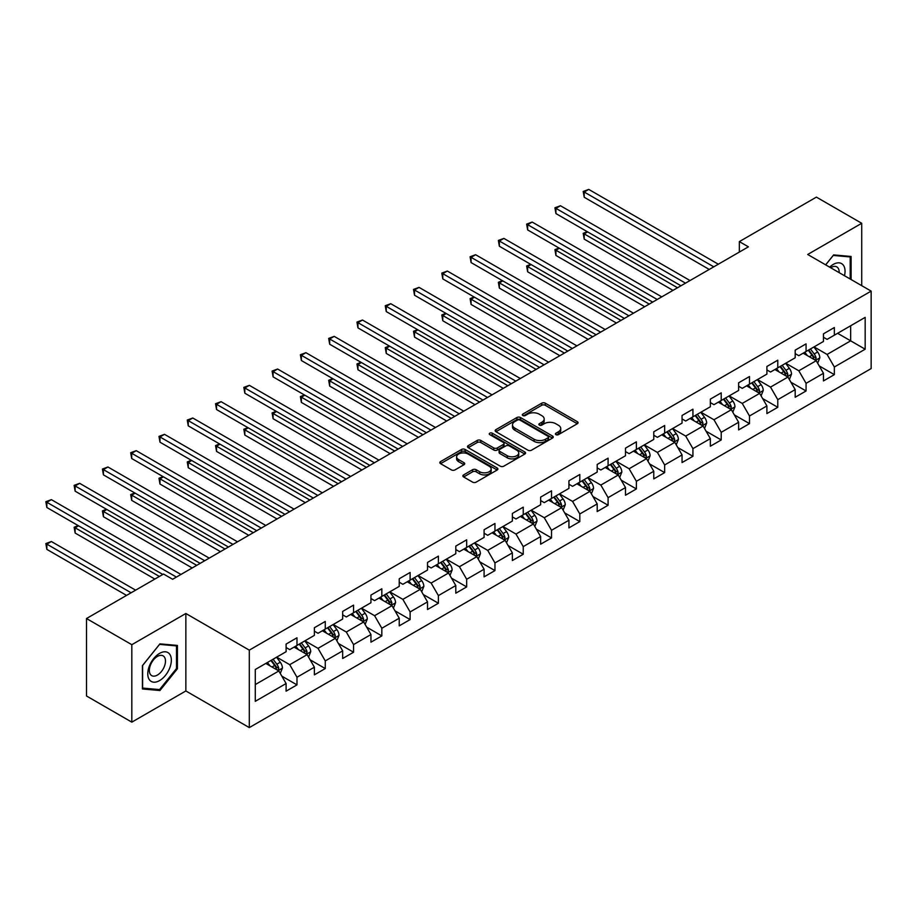 <?xml version="1.0" encoding="UTF-8"?>
<svg xmlns="http://www.w3.org/2000/svg" width="917" height="917" viewBox="0 0 917 917"><rect width="100%" height="100%" fill="white"/><g stroke="black" fill="none" stroke-linecap="round" stroke-linejoin="round"><path stroke-width="1.38" d="M555.931 434.647A1.765 1.02 0 0 0 558.419 434.647L577.32 423.734A2.522 1.456 0 0 0 578.065 422.703A2.522 1.456 0 0 0 577.32 421.682L545.294 403.182A2.522 1.456 0 0 0 541.729 403.182L522.828 414.106A1.765 1.02 0 0 0 522.312 414.816A1.765 1.02 0 0 0 522.828 415.539A1.765 1.02 0 0 0 525.315 415.539L527.768 414.129A8.058 4.654 0 0 1 539.15 414.129L541.821 415.665A8.058 4.654 0 0 1 544.182 418.954A8.058 4.654 0 0 1 541.821 422.244L539.379 423.654A1.765 1.02 0 0 0 538.864 424.376A1.765 1.02 0 0 0 539.379 425.098A1.765 1.02 0 0 0 541.867 425.098L544.308 423.677A8.058 4.654 0 0 1 555.702 423.677L558.373 425.224A8.058 4.654 0 0 1 560.734 428.514A8.058 4.654 0 0 1 558.373 431.792L555.931 433.214A1.765 1.02 0 0 0 555.404 433.924A1.765 1.02 0 0 0 555.931 434.647L555.931 433.214M463.612 474.903A2.522 1.456 0 0 0 462.879 475.923A2.522 1.456 0 0 0 463.612 476.955L472.599 482.136A2.522 1.456 0 0 0 476.152 482.136L497.152 470.02A2.522 1.456 0 0 0 497.897 468.988A2.522 1.456 0 0 0 497.152 467.968L465.125 449.468A2.522 1.456 0 0 0 461.56 449.468L440.561 461.595A2.522 1.456 0 0 0 439.828 462.615A2.522 1.456 0 0 0 440.561 463.647L451.416 469.917A2.522 1.456 0 0 0 454.981 469.917L463.968 464.724A2.522 1.456 0 0 0 464.701 463.704A2.522 1.456 0 0 0 463.968 462.672L458.58 459.566A6.728 3.886 0 0 1 456.609 456.815A6.728 3.886 0 0 1 460.77 453.227A6.728 3.886 0 0 1 468.106 454.064L489.197 466.237A6.728 3.886 0 0 1 491.168 468.988A6.728 3.886 0 0 1 487.007 472.576A6.728 3.886 0 0 1 479.671 471.739L476.152 469.71A2.522 1.456 0 0 0 472.599 469.71L463.612 474.903L463.612 476.955M185.853 613.496L131.819 644.697L86.496 618.528L86.496 695.98L131.819 722.149L185.853 690.959L249.298 727.594L249.298 650.142L185.853 613.496L185.853 690.959M861.728 285.668L861.728 223.29L807.694 254.479L871.15 291.113L249.298 650.142M861.728 223.29L816.394 197.121L739.343 241.607L739.343 252.072M86.496 618.528L163.547 574.042L172.614 579.269L748.41 246.833L739.343 241.607M527.94 450.19A2.522 1.456 0 0 0 531.505 450.19L552.504 438.062A2.522 1.456 0 0 0 553.238 437.042A2.522 1.456 0 0 0 552.504 436.011L520.466 417.522A2.522 1.456 0 0 0 516.913 417.522L495.914 429.637A2.522 1.456 0 0 0 495.169 430.669A2.522 1.456 0 0 0 495.914 431.701L527.94 450.19M490.48 435.025A1.765 1.02 0 0 1 492.257 435.277L492.257 433.179L524.833 451.989A2.522 1.456 0 0 1 525.567 453.009A2.522 1.456 0 0 1 524.833 454.041L503.834 466.168A2.522 1.456 0 0 1 500.269 466.168L468.243 447.668L477.23 442.521L477.23 440.424L468.243 445.616A2.522 1.456 0 0 0 467.498 446.648A2.522 1.456 0 0 0 468.243 447.668L468.243 445.616M477.23 442.521A2.522 1.456 0 0 1 480.783 442.521L480.783 440.424A2.522 1.456 0 0 0 477.23 440.424M480.783 440.424L493.77 447.932A2.522 1.456 0 0 0 497.335 447.932L503.295 444.481A2.522 1.456 0 0 0 504.029 443.461A2.522 1.456 0 0 0 503.295 442.43L489.77 434.624A1.765 1.02 0 0 1 489.254 433.901A1.765 1.02 0 0 1 490.343 432.962A1.765 1.02 0 0 1 492.257 433.179M249.298 727.594L871.15 368.577L871.15 291.113M281.84 676.15L296.982 684.884L296.982 677.25L314.382 667.198L314.382 674.843L325.26 668.562L325.26 660.916L342.671 650.875L342.671 658.509L353.549 652.228L353.549 644.594L370.949 634.541L370.949 642.187L381.827 635.905L381.827 628.26L399.239 618.207L399.239 625.852L410.117 619.571L410.117 611.937L427.517 601.884L427.517 609.53L438.395 603.248L438.395 595.603L455.795 585.55L455.795 593.196L466.673 586.914L466.673 579.269L484.084 569.228L484.084 576.862L494.962 570.592L494.962 562.946L512.362 552.894L512.362 560.539L523.24 554.258L523.24 546.612L540.64 536.571L540.64 544.205L551.518 537.935L551.518 530.29L568.93 520.237L568.93 527.883L579.808 521.601L579.808 513.956L597.208 503.914L597.208 511.548L608.086 505.267L608.086 497.633L625.497 487.58L625.497 495.226L636.375 488.944L636.375 481.299L653.775 471.258L653.775 478.892L664.653 472.61L664.653 464.976L682.053 454.924L682.053 462.569L692.931 456.288L692.931 448.642L710.343 438.601L710.343 446.235L721.221 439.954L721.221 432.32L738.621 422.267L738.621 429.913L749.498 423.631L749.498 415.986L766.899 405.944L766.899 413.578L777.776 407.297L777.776 399.663L795.188 389.61L795.188 397.256L806.066 390.974L806.066 383.329L823.466 373.288L823.466 380.922L834.344 374.64L834.344 367.006L865.167 349.205L865.167 317.385L850.667 325.764L850.667 340.837L865.167 349.205M296.982 684.884L286.104 691.166L286.104 683.532L255.281 701.322L255.281 669.502L286.104 651.712L286.104 644.066L296.982 637.785L296.982 645.43L314.382 635.378L314.382 627.732L325.26 621.451L325.26 629.096L342.671 619.044L342.671 611.41L353.549 605.128L353.549 612.774L370.949 602.721L370.949 595.076L381.827 588.794L381.827 596.44L399.239 586.387L399.239 578.753L410.117 572.472L410.117 580.117L427.517 570.065L427.517 562.419L438.395 556.138L438.395 563.783L455.795 553.73L455.795 546.096L466.673 539.815L466.673 547.449L484.084 537.408L484.084 529.762L494.962 523.481L494.962 531.126L512.362 521.074L512.362 513.44L523.24 507.158L523.24 514.792L540.64 504.751L540.64 497.106L551.518 490.824L551.518 498.47L568.93 488.417L568.93 480.783L579.808 474.502L579.808 482.136L597.208 472.095L597.208 464.449L608.086 458.168L608.086 465.813L625.497 455.76L625.497 448.126L636.375 441.845L636.375 449.479L653.775 439.438L653.775 431.792L664.653 425.511L664.653 433.156L682.053 423.104L682.053 415.47L692.931 409.188L692.931 416.822L710.343 406.781L710.343 399.136L721.221 392.854L721.221 400.5L738.621 390.447L738.621 382.802L749.498 376.532L749.498 384.166L766.899 374.125L766.899 366.479L777.776 360.198L777.776 367.843L795.188 357.79L795.188 350.145L806.066 343.875L806.066 351.509L823.466 341.456L823.466 333.822L834.344 327.541L834.344 335.186L865.167 317.385M294.082 647.104L307.138 654.635L289.726 664.687L276.682 657.145M286.104 647.517L289.726 649.614L296.982 645.43M289.726 664.687L296.982 677.25M307.138 654.635L314.382 667.198M322.36 630.77L335.416 638.312L318.016 648.353L304.96 640.823M314.382 631.194L318.016 633.28L325.26 629.096M318.016 648.353L325.26 660.916M335.416 638.312L342.671 650.875M350.649 614.447L363.705 621.978L346.294 632.031L333.238 624.488M342.671 614.86L346.294 616.958L353.549 612.774M346.294 632.031L353.549 644.594M363.705 621.978L370.949 634.541M378.927 598.113L391.983 605.656L374.583 615.697L361.527 608.166M370.949 598.537L374.583 600.624L381.827 596.44M374.583 615.697L381.827 628.26M391.983 605.656L399.239 618.207M407.205 581.791L420.261 589.322L402.861 599.374L389.805 591.832M399.239 582.203L402.861 584.301L410.117 580.117M402.861 599.374L410.117 611.937M420.261 589.322L427.517 601.884M435.495 565.457L448.551 572.999L431.139 583.04L418.083 575.509M427.517 565.881L431.139 567.967L438.395 563.783M431.139 583.04L438.395 595.603M448.551 572.999L455.795 585.55M463.773 549.134L476.829 556.665L459.428 566.717L446.373 559.175M455.795 549.547L459.428 551.644L466.673 547.449M459.428 566.717L466.673 579.269M476.829 556.665L484.084 569.228M492.062 532.8L505.107 540.342L487.706 550.383L474.651 542.853M484.084 533.224L487.706 535.31L494.962 531.126M487.706 550.383L494.962 562.946M505.107 540.342L512.362 552.894M520.34 516.477L533.396 524.008L515.984 534.061L502.94 526.518M512.362 516.89L515.984 518.988L523.24 514.792M515.984 534.061L523.24 546.612M533.396 524.008L540.64 536.571M548.618 500.143L561.674 507.674L544.274 517.727L531.218 510.196M540.64 500.567L544.274 502.654L551.518 498.47M544.274 517.727L551.518 530.29M561.674 507.674L568.93 520.237M576.908 483.809L589.963 491.352L572.552 501.404L559.496 493.862M568.93 484.233L572.552 486.331L579.808 482.136M572.552 501.404L579.808 513.956M589.963 491.352L597.208 503.914M605.186 467.487L618.241 475.017L600.841 485.07L587.786 477.539M597.208 467.899L600.841 469.997L608.086 465.813M600.841 485.07L608.086 497.633M618.241 475.017L625.497 487.58M633.475 451.153L646.519 458.695L629.119 468.747L616.064 461.205M625.497 451.577L629.119 453.674L636.375 449.479M629.119 468.747L636.375 481.299M646.519 458.695L653.775 471.258M661.753 434.83L674.809 442.361L657.397 452.413L644.342 444.883M653.775 435.243L657.397 437.34L664.653 433.156M657.397 452.413L664.653 464.976M674.809 442.361L682.053 454.924M690.031 418.496L703.087 426.038L685.687 436.079L672.631 428.548M682.053 418.92L685.687 421.018L692.931 416.822M685.687 436.079L692.931 448.642M703.087 426.038L710.343 438.601M718.32 402.173L731.365 409.704L713.965 419.757L700.909 412.214M710.343 402.586L713.965 404.684L721.221 400.5M713.965 419.757L721.221 432.32M731.365 409.704L738.621 422.267M746.598 385.839L759.654 393.382L742.243 403.423L729.198 395.892M738.621 386.263L742.243 388.35L749.498 384.166M742.243 403.423L749.498 415.986M759.654 393.382L766.899 405.944M774.876 369.517L787.932 377.047L770.532 387.1L757.476 379.558M766.899 369.929L770.532 372.027L777.776 367.843M770.532 387.1L777.776 399.663M787.932 377.047L795.188 389.61M803.166 353.183L816.222 360.725L798.81 370.766L785.754 363.235M795.188 353.607L798.81 355.693L806.066 351.509M798.81 370.766L806.066 383.329M816.222 360.725L823.466 373.288M837.611 333.295L850.667 340.837L827.1 354.443L814.044 346.901M823.466 337.273L827.1 339.37L834.344 335.186M827.1 354.443L834.344 367.006M131.819 644.697L131.819 722.149M255.281 684.575L278.848 670.969L265.804 663.427M278.848 670.969L286.104 683.532M819.213 365.906L834.344 374.64M790.924 382.229L806.066 390.974M762.646 398.563L777.776 407.297M734.357 414.885L749.498 423.631M706.079 431.219L721.221 439.954M677.801 447.542L692.931 456.288M649.511 463.876L664.653 472.61M621.233 480.199L636.375 488.944M592.955 496.533L608.086 505.267M564.666 512.867L579.808 521.601M536.388 529.189L551.518 537.935M508.098 545.523L523.24 554.258M479.82 561.846L494.962 570.592M451.542 578.18L466.673 586.914M423.253 594.503L438.395 603.248M394.975 610.837L410.117 619.571M366.697 627.159L381.827 635.905M338.407 643.493L353.549 652.228M310.129 659.816L325.26 668.562M851.114 279.547L851.114 256.473L833.622 254.915L825.644 264.841M142.422 688.965L159.925 690.524L177.417 668.757L177.417 645.43L159.925 643.872L142.422 665.639L142.422 688.965M176.511 668.241L177.417 668.757M158.068 689.458L159.925 690.524M556.63 434.899L558.373 433.89A8.058 4.654 0 0 0 560.734 430.6L560.734 428.514M544.182 418.954L544.182 421.052A8.058 4.654 0 0 1 541.821 424.342L540.079 425.339M577.286 423.757L545.294 405.28A2.522 1.456 0 0 0 541.729 405.28L523.527 415.791M552.47 438.085L520.466 419.608A2.522 1.456 0 0 0 516.913 419.608L495.948 431.712M548.057 437.753A1.765 1.02 0 0 0 548.572 437.042A1.765 1.02 0 0 0 548.057 436.32L519.939 420.089A1.765 1.02 0 0 0 517.44 420.089L514.861 421.579A8.058 4.654 0 0 0 512.5 424.858A8.058 4.654 0 0 0 514.861 428.147L534.084 439.243A8.058 4.654 0 0 0 545.466 439.243L548.057 437.753L548.057 439.851A1.765 1.02 0 0 0 548.572 439.128L548.572 437.042M512.5 424.858L512.5 426.955A8.058 4.654 0 0 0 514.861 430.245L514.861 428.147M548.057 439.851L545.466 441.341A8.058 4.654 0 0 1 534.084 441.341L514.861 430.245M480.783 442.521L493.77 450.018A2.522 1.456 0 0 0 497.335 450.018L503.295 446.579A2.522 1.456 0 0 0 504.029 445.547L504.029 443.461M492.257 435.277L524.799 454.064M507.25 455.715A6.728 3.886 0 0 0 514.586 456.551A6.728 3.886 0 0 0 518.747 452.964A6.728 3.886 0 0 0 516.775 450.213L509.348 445.926A2.522 1.456 0 0 0 505.783 445.926L499.822 449.364A2.522 1.456 0 0 0 499.089 450.396A2.522 1.456 0 0 0 499.822 451.416L507.25 455.715L507.25 457.801A6.728 3.886 0 0 0 514.586 458.649A6.728 3.886 0 0 0 518.747 455.061L518.747 452.964M499.089 450.396L499.089 452.482A2.522 1.456 0 0 0 499.822 453.514L499.822 451.416M507.25 457.801L499.822 453.514M491.168 468.988L491.168 471.086A6.728 3.886 0 0 1 487.007 474.674A6.728 3.886 0 0 1 479.671 473.837L476.152 471.808A2.522 1.456 0 0 0 472.599 471.808L463.647 476.978M456.609 456.815L456.609 458.913A6.728 3.886 0 0 0 458.58 461.652L458.58 459.566M463.968 462.672L463.968 464.724L458.58 461.652M497.152 467.968L497.152 470.02L465.125 451.565A2.522 1.456 0 0 0 461.56 451.565L440.596 463.67M817.655 363.201L819.809 357.768A6.797 3.92 -120 0 0 817.643 351.979L813.895 346.993M807.373 355.613L804.828 352.22M587.659 231.898L584.209 233.892L584.209 239.131L672.986 290.38M815.167 360.117L816.141 358.054A6.797 3.92 -120 0 0 814.193 353.973L810.456 348.976M808.748 349.962L812.898 355.498A3.462 1.994 60 0 1 813.528 356.553L816.141 358.054M808.278 350.237L812.015 355.234A6.797 3.92 60 0 1 813.964 359.315M584.209 239.131L583.212 233.319L677.525 287.766M583.212 233.319L587.258 231.669M713.781 266.836L584.209 192.02L588.748 189.406L718.32 264.211M709.254 269.449L584.209 197.258L584.209 192.02L583.212 191.447L588.748 189.406M584.209 197.258L583.212 191.447M849.085 256.29L850.208 256.943L850.208 279.02M825.678 264.864L833.255 255.43L850.208 256.943M844.477 275.719A16.666 9.617 120 0 0 841.588 263.603A16.666 9.617 120 0 0 829.656 267.156M839.17 272.647A11.405 6.591 120 0 0 836.82 266.916A11.405 6.591 120 0 0 830.676 267.741M159.558 680.597A16.666 9.617 120 0 0 171.341 660.183A16.666 9.617 120 0 0 159.558 653.385A16.666 9.617 120 0 0 147.775 673.789A16.666 9.617 120 0 0 159.558 680.597M157.415 675.061A11.405 6.591 120 0 0 164.865 665.008A11.405 6.591 120 0 0 163.123 655.873A11.405 6.591 120 0 0 157.415 656.434A11.405 6.591 120 0 0 149.964 666.487A11.405 6.591 120 0 0 151.706 675.634A11.405 6.591 120 0 0 157.415 675.061M142.605 665.478L159.558 644.387L176.511 645.9L176.511 668.504L159.558 689.595L142.605 688.071L142.605 665.478M175.388 645.247L176.511 645.9M789.365 379.535L791.52 374.102A6.797 3.92 -120 0 0 789.354 368.313L785.617 363.315M779.095 371.947L776.55 368.554M559.37 248.232L555.931 250.226L555.931 255.453L644.708 306.714M786.878 376.44L787.852 374.388A6.797 3.92 -120 0 0 785.915 370.296L782.167 365.31M780.47 366.284L784.62 371.832A3.462 1.994 60 0 1 785.25 372.887L787.852 374.388M779.989 366.559L783.737 371.557A6.797 3.92 60 0 1 785.686 375.649M555.931 255.453L554.934 249.642L649.247 304.1M554.934 249.642L558.98 248.003M761.087 395.857L763.242 390.424A6.797 3.92 -120 0 0 761.076 384.636L757.327 379.649M750.805 388.269L748.272 384.876M531.092 264.566L527.642 266.549L527.642 271.787L616.43 323.036M758.6 392.774L759.574 390.722A6.797 3.92 -120 0 0 757.625 386.63L753.889 381.632M752.181 382.618L756.33 388.155A3.462 1.994 60 0 1 756.961 389.209L759.574 390.722M751.711 382.893L755.448 387.891A6.797 3.92 60 0 1 757.396 391.972M527.642 271.787L526.645 265.976L620.958 320.423M526.645 265.976L530.691 264.325M685.503 283.158L555.931 208.354L560.459 205.74L690.031 280.545M680.964 285.772L555.931 213.581L555.931 208.354L554.934 207.781L560.459 205.74M555.931 213.581L554.934 207.781M657.214 299.492L527.642 224.676L532.181 222.063L661.753 296.867M652.686 302.106L527.642 229.915L527.642 224.676L526.645 224.103L532.181 222.063M527.642 229.915L526.645 224.103M732.798 412.192L734.964 406.758A6.797 3.92 -120 0 0 732.786 400.97L729.049 395.972M722.527 404.603L719.983 401.21M502.814 280.889L499.364 282.883L499.364 288.11L588.141 339.37M730.322 409.097L731.296 407.045A6.797 3.92 -120 0 0 729.347 402.964L725.599 397.967M723.903 398.941L728.052 404.489A3.462 1.994 60 0 1 728.683 405.543L731.296 407.045M723.433 399.216L727.17 404.214A6.797 3.92 60 0 1 729.118 408.306M499.364 288.11L498.367 282.298L592.68 336.757M498.367 282.298L502.413 280.659M704.52 428.514L706.675 423.081A6.797 3.92 -120 0 0 704.508 417.304L700.771 412.306M694.238 420.926L691.705 417.533M474.525 297.223L471.086 299.206L471.086 304.444L559.863 355.693M702.032 425.431L703.007 423.379A6.797 3.92 -120 0 0 701.069 419.287L697.321 414.289M695.625 415.275L699.774 420.811A3.462 1.994 60 0 1 700.405 421.866L703.007 423.379M695.143 415.55L698.892 420.548A6.797 3.92 60 0 1 700.829 424.628M471.086 304.444L470.089 298.633L564.391 353.079M470.089 298.633L474.123 296.993M676.242 444.848L678.397 439.415A6.797 3.92 -120 0 0 676.23 433.626L672.482 428.629M665.96 437.26L663.415 433.867M446.247 313.545L442.796 315.54L442.796 320.767L531.585 372.027M673.754 441.753L674.729 439.702A6.797 3.92 -120 0 0 672.78 435.621L669.043 430.623M667.335 431.609L671.485 437.145A3.462 1.994 60 0 1 672.115 438.2L674.729 439.702M666.865 431.873L670.602 436.87A6.797 3.92 60 0 1 672.551 440.962M442.796 320.767L441.799 314.955L536.113 369.413M441.799 314.955L445.845 313.316M628.936 315.815L499.364 241.011L503.892 238.397L633.475 313.201M624.408 318.44L499.364 246.237L499.364 241.011L498.367 240.437L503.892 238.397M499.364 246.237L498.367 240.437M600.658 332.149L471.086 257.333L475.614 254.72L605.186 329.524M596.119 334.762L471.086 262.571L471.086 257.333L470.089 256.76L475.614 254.72M471.086 262.571L470.089 256.76M572.368 348.471L442.796 273.667L447.336 271.054L576.908 345.858M567.841 351.096L442.796 278.906L442.796 273.667L441.799 273.094L447.336 271.054M442.796 278.906L441.799 273.094M544.09 364.806L414.518 289.99L419.046 287.376L548.618 362.192M539.563 367.419L414.518 295.228L414.518 289.99L413.521 289.417L419.046 287.376M414.518 295.228L413.521 289.417M515.812 381.128L386.24 306.324L390.768 303.71L520.34 378.515M511.273 383.753L386.24 311.562L386.24 306.324L385.243 305.751L390.768 303.71M386.24 311.562L385.243 305.751M487.523 397.462L357.951 322.658L362.49 320.033L492.062 394.849M482.995 400.076L357.951 327.885L357.951 322.658L356.954 322.073L362.49 320.033M357.951 327.885L356.954 322.073M459.245 413.785L329.673 338.981L334.201 336.367L463.773 411.171M454.706 416.41L329.673 344.219L329.673 338.981L328.676 338.407L334.201 336.367M329.673 344.219L328.676 338.407M430.956 430.119L301.384 355.315L305.923 352.69L435.495 427.505M426.428 432.732L301.384 360.541L301.384 355.315L300.386 354.73L305.923 352.69M301.384 360.541L300.386 354.73M402.678 446.441L273.106 371.637L277.633 369.024L407.205 443.828M398.15 449.066L273.106 376.876L273.106 371.637L272.108 371.064L277.633 369.024M273.106 376.876L272.108 371.064M374.4 462.776L244.828 387.971L249.355 385.346L378.927 460.162M369.86 465.389L244.828 393.198L244.828 387.971L243.83 387.387L249.355 385.346M244.828 393.198L243.83 387.387M346.11 479.11L216.538 404.294L221.077 401.68L350.649 476.485M341.582 481.723L216.538 409.532L216.538 404.294L215.541 403.721L221.077 401.68M216.538 409.532L215.541 403.721M317.832 495.432L188.26 420.628L192.788 418.003L322.36 492.819M313.305 498.046L188.26 425.855L188.26 420.628L187.263 420.043L192.788 418.003M188.26 425.855L187.263 420.043M289.554 511.766L159.982 436.95L164.51 434.337L294.082 509.141M285.015 514.38L159.982 442.189L159.982 436.95L158.985 436.377L164.51 434.337M159.982 442.189L158.985 436.377M261.265 528.089L131.693 453.285L136.232 450.66L265.804 525.475M256.737 530.702L131.693 458.511L131.693 453.285L130.695 452.711L136.232 450.66M131.693 458.511L130.695 452.711M232.987 544.423L103.415 469.607L107.942 466.994L237.514 541.798M228.448 547.036L103.415 474.846L103.415 469.607L102.417 469.034L107.942 466.994M103.415 474.846L102.417 469.034M204.697 560.745L75.125 485.941L79.664 483.328L209.236 558.132M200.17 563.359L75.125 491.168L75.125 485.941L74.128 485.368L79.664 483.328M75.125 491.168L74.128 485.368M176.419 577.08L46.847 502.264L51.375 499.65L180.947 574.455M162.825 574.455L46.847 507.502L46.847 502.264L45.85 501.691L51.375 499.65M46.847 507.502L45.85 501.691M647.952 461.171L650.107 455.738A6.797 3.92 -120 0 0 647.941 449.96L644.204 444.963M637.682 453.583L635.137 450.19M417.957 329.879L414.518 331.862L414.518 337.101L503.295 388.35M645.476 458.087L646.439 456.036A6.797 3.92 -120 0 0 644.502 451.943L640.754 446.946M639.057 447.932L643.207 453.479A3.462 1.994 60 0 1 643.837 454.523L646.439 456.036M638.587 448.207L642.324 453.204A6.797 3.92 60 0 1 644.273 457.285M414.518 337.101L413.521 331.289L507.835 385.736M413.521 331.289L417.567 329.65M619.674 477.505L621.829 472.072A6.797 3.92 -120 0 0 619.663 466.283L615.915 461.285M609.392 469.917L606.859 466.524M389.679 346.202L386.24 348.196L386.24 353.423L475.017 404.684M617.187 474.41L618.161 472.358A6.797 3.92 -120 0 0 616.213 468.278L612.476 463.28M610.768 464.266L614.929 469.802A3.462 1.994 60 0 1 615.548 470.857L618.161 472.358M610.298 464.529L614.046 469.527A6.797 3.92 60 0 1 615.983 473.619M386.24 353.423L385.243 347.612L479.545 402.07M385.243 347.612L389.278 345.973M591.396 493.827L593.551 488.394A6.797 3.92 -120 0 0 591.385 482.617L587.637 477.619M581.114 486.239L578.57 482.846M361.401 362.536L357.951 364.519L357.951 369.757L446.728 421.018M588.909 490.744L589.883 488.692A6.797 3.92 -120 0 0 587.935 484.6L584.198 479.602M582.49 480.588L586.639 486.136A3.462 1.994 60 0 1 587.27 487.179L589.883 488.692M582.02 480.863L585.757 485.861A6.797 3.92 60 0 1 587.705 489.942M357.951 369.757L356.954 363.946L451.267 418.393M356.954 363.946L361 362.307M563.107 510.161L565.262 504.728A6.797 3.92 -120 0 0 563.095 498.94L559.359 493.942M552.836 502.573L550.292 499.18M333.112 378.859L329.673 380.853L329.673 386.08L418.45 437.34M560.619 507.078L561.594 505.015A6.797 3.92 -120 0 0 559.657 500.934L555.908 495.937M554.212 496.922L558.361 502.459A3.462 1.994 60 0 1 558.992 503.513L561.594 505.015M553.73 497.186L557.479 502.184A6.797 3.92 60 0 1 559.416 506.276M329.673 386.08L328.676 380.28L422.978 434.727M328.676 380.28L332.722 378.629M534.829 526.484L536.984 521.051A6.797 3.92 -120 0 0 534.817 515.274L531.069 510.276M524.547 518.907L522.002 515.514M304.834 395.193L301.384 397.176L301.384 402.414L390.172 453.674M532.341 523.401L533.316 521.349A6.797 3.92 -120 0 0 531.367 517.257L527.63 512.259M525.922 513.245L530.072 518.793A3.462 1.994 60 0 1 530.702 519.836L533.316 521.349M525.452 513.52L529.189 518.518A6.797 3.92 60 0 1 531.138 522.598M301.384 402.414L300.386 396.603L394.7 451.049M300.386 396.603L304.433 394.963M506.539 542.818L508.706 537.385A6.797 3.92 -120 0 0 506.528 531.596L502.791 526.599M496.269 535.23L493.724 531.837M276.556 411.515L273.106 413.51L273.106 418.737L361.883 469.997M504.063 539.735L505.038 537.671A6.797 3.92 -120 0 0 503.089 533.591L499.341 528.593M497.644 529.579L501.794 535.115A3.462 1.994 60 0 1 502.424 536.17L505.038 537.671M497.174 529.854L500.911 534.84A6.797 3.92 60 0 1 502.86 538.932M273.106 418.737L272.108 412.937L366.422 467.383M272.108 412.937L276.155 411.286M478.261 559.141L480.416 553.719A6.797 3.92 -120 0 0 478.25 547.93L474.513 542.933M467.979 551.564L465.446 548.171M248.266 427.849L244.828 429.832L244.828 435.071L333.605 486.331M475.774 556.057L476.748 554.006A6.797 3.92 -120 0 0 474.8 549.913L471.063 544.916M469.366 545.902L473.516 551.449A3.462 1.994 60 0 1 474.146 552.492L476.748 554.006M468.885 546.177L472.633 551.174A6.797 3.92 60 0 1 474.57 555.255M244.828 435.071L243.83 429.259L338.132 483.706M243.83 429.259L247.865 427.62M449.983 575.475L452.138 570.042A6.797 3.92 -120 0 0 449.972 564.253L446.224 559.267M439.702 567.887L437.157 564.494M219.988 444.172L216.538 446.166L216.538 451.393L305.327 502.654M447.496 572.391L448.47 570.328A6.797 3.92 -120 0 0 446.522 566.247L442.785 561.25M441.077 562.236L445.226 567.772A3.462 1.994 60 0 1 445.857 568.827L448.47 570.328M440.607 562.511L444.344 567.497A6.797 3.92 60 0 1 446.292 571.589M216.538 451.393L215.541 445.593L309.854 500.04M215.541 445.593L219.587 443.943M421.694 591.809L423.849 586.376A6.797 3.92 -120 0 0 421.682 580.587L417.946 575.589M411.424 584.221L408.879 580.828M191.699 460.506L188.26 462.489L188.26 467.727L277.037 518.988M419.218 588.714L420.181 586.662A6.797 3.92 -120 0 0 418.244 582.57L414.495 577.584M412.799 578.558L416.948 584.106A3.462 1.994 60 0 1 417.579 585.149L420.181 586.662M412.318 578.833L416.066 583.831A6.797 3.92 60 0 1 418.014 587.912M188.26 467.727L187.263 461.916L281.576 516.363M187.263 461.916L191.309 460.277M393.416 608.131L395.571 602.698A6.797 3.92 -120 0 0 393.404 596.91L389.656 591.923M383.134 600.543L380.601 597.15M163.421 476.829L159.982 478.823L159.982 484.05L248.759 535.31M390.929 605.048L391.903 602.985A6.797 3.92 -120 0 0 389.954 598.904L386.217 593.907M384.51 594.892L388.67 600.429A3.462 1.994 60 0 1 389.289 601.483L391.903 602.985M384.04 595.167L387.788 600.154A6.797 3.92 60 0 1 389.725 604.246M159.982 484.05L158.985 478.25L253.287 532.697M158.985 478.25L163.02 476.599M365.126 624.466L367.293 619.032A6.797 3.92 -120 0 0 365.115 613.244L361.378 608.246M354.856 616.877L352.311 613.484M135.143 493.163L131.693 495.146L131.693 500.384L220.47 551.644M362.651 621.371L363.625 619.319A6.797 3.92 -120 0 0 361.676 615.227L357.939 610.241M356.232 611.215L360.381 616.763A3.462 1.994 60 0 1 361.011 617.817L363.625 619.319M355.762 611.49L359.498 616.488A6.797 3.92 60 0 1 361.447 620.568M131.693 500.384L130.695 494.572L225.009 549.019M130.695 494.572L134.742 492.933M336.848 640.788L339.003 635.355A6.797 3.92 -120 0 0 336.837 629.566L333.1 624.58M326.578 633.2L324.033 629.807M106.853 509.485L103.415 511.48L103.415 516.718L192.192 567.967M334.361 637.705L335.335 635.641A6.797 3.92 -120 0 0 333.398 631.561L329.65 626.563M327.954 627.549L332.103 633.085A3.462 1.994 60 0 1 332.733 634.14L335.335 635.641M327.472 627.824L331.22 632.81A6.797 3.92 60 0 1 333.158 636.902M103.415 516.718L102.417 510.907L196.719 565.353M102.417 510.907L106.464 509.256M308.57 657.122L310.725 651.689A6.797 3.92 -120 0 0 308.559 645.9L304.811 640.903M298.289 649.534L295.744 646.141M78.575 525.819L75.125 527.802L75.125 533.041L154.847 579.063M306.083 654.027L307.057 651.976A6.797 3.92 -120 0 0 305.109 647.883L301.372 642.897M299.664 643.872L303.814 649.419A3.462 1.994 60 0 1 304.444 650.474L307.057 651.976M299.194 644.147L302.931 649.144A6.797 3.92 60 0 1 304.88 653.236M75.125 533.041L74.128 527.229L159.375 576.449M74.128 527.229L78.174 525.59M280.281 673.445L282.436 668.012A6.797 3.92 -120 0 0 280.27 662.223L276.533 657.237M270.011 665.857L267.466 662.464M135.624 590.158L51.375 541.523L46.847 544.136L46.847 549.375L126.557 595.397M277.805 670.361L278.768 668.298A6.797 3.92 -120 0 0 276.831 664.217L273.083 659.22M271.386 660.206L275.536 665.742A3.462 1.994 60 0 1 276.166 666.797L278.768 668.298M270.916 660.481L274.653 665.478A6.797 3.92 60 0 1 276.602 669.559M46.847 549.375L45.85 543.563L131.097 592.772M45.85 543.563L51.375 541.523M558.373 433.89L558.373 431.792M539.379 425.098L539.379 423.654M541.821 424.342L541.821 422.244M522.828 415.539L522.828 414.106M541.729 405.28L541.729 403.182M545.294 405.28L545.294 403.182M577.32 423.734L577.32 421.682M495.914 431.701L495.914 429.637M516.913 419.608L516.913 417.522M520.466 419.608L520.466 417.522M552.504 438.062L552.504 436.011M534.084 441.341L534.084 439.243M545.466 441.341L545.466 439.243M493.77 450.018L493.77 447.932M497.335 450.018L497.335 447.932M503.295 446.579L503.295 444.481M524.833 454.041L524.833 451.989M472.599 471.808L472.599 469.71M476.152 471.808L476.152 469.71M479.671 473.837L479.671 471.739M440.561 463.647L440.561 461.595M461.56 451.565L461.56 449.468M465.125 451.565L465.125 449.468M815.545 360.335L819.764 357.905M814.193 353.973L817.643 351.979M809.356 356.759L812.015 355.234M787.267 376.658L791.474 374.228M785.915 370.296L789.354 368.313M781.078 373.093L783.737 371.557M758.978 392.992L763.196 390.562M757.625 386.63L761.076 384.636M752.8 389.416L755.448 387.891M730.7 409.326L734.918 406.884M729.347 402.964L732.786 400.97M724.51 405.75L727.17 404.214M702.422 425.648L706.629 423.218M701.069 419.287L704.508 417.304M696.232 422.072L698.892 420.548M674.133 441.983L678.351 439.541M672.78 435.621L676.23 433.626M667.954 438.406L670.602 436.87M645.855 458.305L650.073 455.875M644.502 451.943L647.941 449.96M639.665 454.74L642.324 453.204M617.565 474.639L621.783 472.198M616.213 468.278L619.663 466.283M611.387 471.063L614.046 469.527M589.287 490.962L593.505 488.532M587.935 484.6L591.385 482.617M583.097 487.397L585.757 485.861M561.009 507.296L565.216 504.854M559.657 500.934L563.095 498.94M554.819 503.72L557.479 502.184M532.72 523.618L536.938 521.188M531.367 517.257L534.817 515.274M526.541 520.054L529.189 518.518M504.442 539.953L508.66 537.511M503.089 533.591L506.528 531.596M498.252 536.376L500.911 534.84M476.164 556.275L480.37 553.845M474.8 549.913L478.25 547.93M469.974 552.71L472.633 551.174M447.874 572.609L452.092 570.179M446.522 566.247L449.972 564.253M441.685 569.033L444.344 567.497M419.596 588.932L423.814 586.502M418.244 582.57L421.682 580.587M413.407 585.367L416.066 583.831M391.307 605.266L395.525 602.836M389.954 598.904L393.404 596.91M385.129 601.69L387.788 600.154M363.029 621.588L367.247 619.158M361.676 615.227L365.115 613.244M356.839 618.024L359.498 616.488M334.751 637.923L338.958 635.492M333.398 631.561L336.837 629.566M328.561 634.346L331.22 632.81M306.461 654.245L310.68 651.815M305.109 647.883L308.559 645.9M300.283 650.68L302.931 649.144M278.183 670.579L282.402 668.149M276.831 664.217L280.27 662.223M271.994 667.003L274.653 665.478"/></g></svg>
